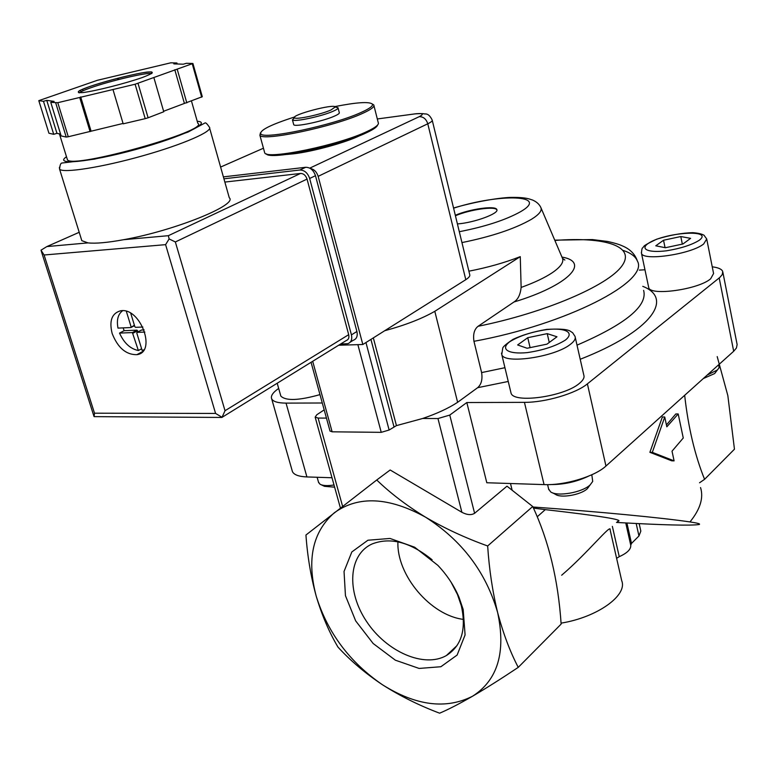 <?xml version="1.0" encoding="UTF-8"?>
<svg xmlns="http://www.w3.org/2000/svg" width="776" height="776" viewBox="0 0 776 776"><rect width="100%" height="100%" fill="white"/><g stroke="black" fill="none" stroke-linecap="round" stroke-linejoin="round"><path stroke-width="1.16" d="M330.964 109.998C320.818 114.576 295.627 119.941 294.56 117.777C290.748 115.013 334.33 103.46 335.203 106.991L330.964 109.998M335.795 107.156L338.045 107.777C338.355 108.504 336.784 109.629 333.311 111.162C321.943 116.313 293.638 122.336 292.474 119.873L294.473 117.651M338.094 108.039L339.267 112.578C339.713 113.315 338.152 114.479 334.582 116.061C323.117 121.328 294.502 127.332 293.726 124.684L293.638 124.344M334.669 106.632C356.679 102.296 369.25 101.452 372.373 104.11C373.305 105.856 369.648 108.601 361.383 112.336C333.855 125.188 262.783 140.194 260.746 133.763C259.805 130.145 271.125 124.529 294.725 116.933M372.286 103.994L373.799 104.954C374.769 106.748 371.044 109.552 362.615 113.374C334.543 126.527 261.958 141.833 259.921 135.228L260.474 132.832M378.242 122.598C379.309 124.529 375.632 127.468 367.213 131.425C339.277 145.015 266.702 160.05 264.732 152.872L264.461 151.912M377.543 125.101C376.99 127.012 373.343 129.543 366.582 132.706C339.51 145.898 269.253 160.564 266.304 153.842M717.199 356.601L727.849 395.653L734.455 449.188L704.579 479.325C694.898 455.405 688.254 427.401 684.665 395.314M699.545 482.769L704.579 479.325M616.61 558.303L619.248 556.673C627.289 553.045 631.121 549.214 630.742 545.179L631.499 543.423L638.958 535.973L640.83 531.104L639.172 523.654M664.741 417.003L652.315 452.36L674.092 460.866L672.026 451.176L683.258 438.003L678.195 413.957L666.827 426.81L664.741 417.003L662.365 416.993L649.89 452.321L652.315 452.36M532.957 507.009C598.577 511.656 662.394 517.815 689.98 521.928C697.866 523.102 700.893 523.975 699.05 524.528C690.582 525.759 663.383 525.08 617.444 522.49L616.483 522.393M561.669 575.22C587.82 552.939 611.653 522.772 610.13 529.882L621.721 580.739C627.823 595.308 597.287 617.356 561.058 623.138M472.497 696.256C459.266 703.871 448.305 709.516 439.623 713.192C419.059 705.433 400.009 695.965 382.481 684.772C415.975 705.772 445.987 709.603 472.497 696.256C497.717 680.145 506.097 652.247 497.639 612.555C503.11 633.235 509.977 651.5 518.242 667.37C501.296 678.69 486.048 688.322 472.497 696.256M463.175 609.48L458.946 597.093C453.95 585.463 446.908 574.87 437.819 565.316L414.656 547.206L389.998 538.447L367.911 540.232L351.829 551.949L344.04 571.466L345.446 595.658L355.67 620.887L373.149 643.498L395.362 660.192L419.118 668.437L440.865 666.739L457.122 655.06L465.086 634.933L463.175 609.48M497.639 612.555C485.999 572.193 461.953 540.387 425.51 517.155C388.834 496.989 358.473 495.505 334.407 512.703C312.573 531.851 306.53 559.738 316.269 596.356C327.705 632.847 349.772 662.316 382.481 684.772C365.263 673.267 350.432 660.706 337.987 647.106C329.228 632.362 321.991 615.446 316.269 596.356C310.914 576.956 307.471 556.508 305.938 535.023L376.738 479.995C390.503 493.293 406.76 505.69 425.51 517.155C444.667 528.378 465.387 537.981 487.658 545.974C489.19 569.341 492.517 591.535 497.639 612.555M550.805 484.544C563.861 484.631 576.384 481.857 588.383 476.231M649.89 452.321L671.725 460.818L674.092 460.866M666.429 424.947L675.809 413.957L678.195 413.957M533.442 508.096L545.276 509.628L537.235 516.787M617.453 521.462C625.572 520.017 601.516 516.079 545.276 509.628M487.658 545.974L532.724 506.515C548.739 540.736 558.206 579.934 561.135 624.088L518.242 667.37M292.067 470.305L292.455 471.682C294.075 474.844 298.896 476.6 306.918 476.939L332.002 477.744M373.334 337.88L396.439 425.617L422.687 418.477L437.965 418.545L449.77 415.082L466.822 402.531L486.804 482.75L544.054 484.602C564.753 485.543 594.911 476.464 605.959 466.036L733.689 351.256L736.414 348.036L737.132 344.573L722.873 272.289M510.492 483.516L512.044 489.85M532.724 506.515L507 486.174L474.602 513.295C471.352 515.312 467.123 514.983 461.895 512.305L390.163 469.994L376.738 479.995M457.404 223.924L457.442 223.924C474.126 222.78 499.666 213.361 496.795 209.52C495.651 205.349 469.82 208.996 455.308 215.272M324.184 409.873L316.792 414.762L315.153 417.139L318.111 418.06L326.454 418.099M278.671 388.436C272.803 392.54 270.485 396.022 271.707 398.903C273.22 401.658 278.002 403.064 286.043 403.113L322.282 402.996M644.963 269.776L639.327 270.106M466.822 402.531L524.44 402.356C545.266 402.521 575.957 393.48 587.393 383.858L719.788 277.469L722.291 274.558L722.728 271.542C721.806 269.136 718.314 267.565 712.252 266.828M554.869 240.453C604.785 236.496 636.204 246.137 621.945 265.896C608.2 285.519 544.849 312.825 478.084 326.279L513.955 302C517.97 299.526 520.356 294.676 521.132 287.44L520.269 256.643C504.604 262.744 487.474 267.584 468.888 271.183M478.084 326.279C474.291 329.247 472.914 334.262 473.952 341.314L481.615 372.587C482.662 379.474 481.333 384.508 477.628 387.699L457.627 402.298C448.567 408.244 436.917 413.637 422.687 418.477M396.439 425.617L389.125 430.02L381.239 432.339L332.128 431.815L329.994 430.952M706.82 239.532L713.58 273.521L710.641 278.797C698.497 289.545 649.842 296.267 648.707 287.537L648.571 286.887M575.268 337.424L583.794 375.08C584.677 377.514 583.193 380.298 579.342 383.431C564.084 396.74 513.353 403.724 511.035 393.063L510.753 391.89M319.974 394.615C298.886 400.552 285.84 401.046 280.844 396.1L280.572 395.13M384.692 330.731C405.237 325.173 421.94 318.703 434.803 311.312L520.269 256.643M434.803 311.312L457.627 402.298M496.795 209.52L496.902 209.986C495.699 205.853 469.916 209.491 455.425 215.757M397.923 541.852C396.507 574.997 430.428 615.378 463.447 619.393M432.106 559.787C410.436 542.182 390.474 536.895 372.218 543.918C348.375 554.481 346.319 591.409 366.544 621.44C386.38 651.665 424.103 668.388 446.413 655.526C461.555 645.875 466.531 629.297 461.322 605.775L457.481 594.542L451.099 582.223M334.01 484.981C327.414 486.009 322.748 485.747 319.993 484.195L318.5 482.119M334.611 487.163L324.494 486.329L321.274 484.806M547.226 333.641L527.758 337.696L517.64 344.961L527.127 348.249L546.993 344.137L556.974 336.784L547.226 333.641L549.262 342.459M591.807 474.766L592.718 481.411L590.187 484.845C582.349 492.556 556.935 496.98 550.533 491.79L548.613 488.938M590.158 484.874L587.345 488.686C581.011 494.913 560.563 498.473 555.354 494.273L552.415 492.76M680.794 236.534L663.528 240.24L655.768 245.808L665.401 247.728L682.977 243.974L690.601 238.358L680.794 236.534L682.337 244.11M718.809 364.623L719.042 367.805L717.412 369.948L707.188 375.07M717.363 369.987L714.657 373.557L703.318 378.552M665.061 247.66L663.528 240.24M530.095 347.638L527.758 337.696M360.054 135.509C346.261 142.406 313.194 151.533 293.609 153.813L286.771 154.453M310.371 168.499C314.115 169.265 316.715 171.884 318.16 176.346L362.819 344.505L465.794 279.68C468.976 277.633 470.275 275.916 469.703 274.529L432.271 120.406M338.666 345.233L362.819 344.505M81.276 238.93L81.81 240.667L87.989 242.888C95.545 243.722 107.447 242.655 123.704 239.687C174.658 230.647 238.29 204.767 229.279 197.764L209.675 128.321M143.87 349.879L142.115 350.412L136.789 333.03L137.061 332.38L144.869 332.07M142.871 327.026L135.519 327.346L134.859 326.735L130.737 313.291M134.384 325.202L130.843 327.55L117.991 328.102C116.439 319.964 117.991 314.164 122.647 310.701M131.115 326.9L126.343 311.331M50.76 102.335L57.793 102.694L135.111 84.235L192.923 63.486L186.424 63.292L183.291 64.195L173.834 63.884L176.918 63.002L170.807 62.807L97.349 80.306L38.8 100.647L43.475 101.307L46.754 100.366L54.097 101.375L50.76 102.335L61.149 135.936L66.222 137.061L55.746 103.033M112.976 89.521L123.18 123.83L145.209 118.65L148.1 117.787L138.031 83.391M145.209 118.65L135.111 84.235M66.222 137.061L68.278 136.751L57.793 102.694M60.586 134.122L56.958 133.336L53.709 134.296L48.937 133.239L38.8 100.647M163.62 111.249L202.293 96.699L192.923 63.486M201.673 97.175L192.283 63.913M68.278 136.751L123.074 123.442M148.1 117.787L163.765 111.754L153.9 77.697M112.161 333.525C109.038 320.905 111.812 313.339 120.474 310.827C140.243 306.733 157.111 352.352 136.867 354.671C126.051 354.836 117.816 347.793 112.161 333.525M221.965 417.391L346.241 340.548C348.511 339.713 349.326 337.754 348.696 334.679L307.044 179.081C305.744 175.366 303.571 173.494 300.525 173.455L224.846 182.069M221.878 417.449L94.08 416.634L94.517 413.201L44.096 254.994L40.992 250.182L46.832 246.593L79.21 232.305M300.525 173.455L168.353 235.691L169.129 238.93L175.347 241.966L225.021 410.717L221.965 417.449M221.742 417.11L215.592 413.433L94.517 413.201M169.129 238.93L165.598 244.653L215.592 413.433M67.105 158.731L67.444 159.827C72.789 169.168 210.781 130.271 197.802 123.287L191.488 101.093M184.368 103.276L174.794 69.743M186.812 102.888L177.238 69.316M177.2 63.991L176.918 63.002M117.894 79.724L117.477 78.328M118.796 79.492L118.388 78.085M81.014 91.743L80.529 90.132M83.042 90.753L82.586 89.221M53.709 134.296L43.475 101.307M56.958 133.336L46.754 100.366M91.034 130.989L80.685 96.893M90.084 131.619L79.705 97.466M340.596 344.04L347.774 343.681C351.159 342.42 352.382 339.481 351.431 334.873L309.653 178.48C307.703 172.893 304.435 170.08 299.856 170.022L223.924 178.8M350.277 342.129L353.245 340.276C356.63 339.015 357.852 336.086 356.911 331.498L315.473 175.696C313.533 170.128 310.274 167.335 305.705 167.286L223.381 176.879M138.37 350.529C130.3 348.87 124.014 343.06 119.533 333.088L124.131 330.692L136.983 330.159L132.386 332.574L138.37 350.529L141.61 348.783M132.386 332.574L119.533 333.088M123.151 327.879L124.131 330.692M144.113 329.868L141.426 330.091M137.982 331.885L136.983 330.159M638.958 535.973L636.174 523.499M631.499 543.423L626.921 523.014M630.742 545.179L625.747 522.956M619.248 556.673L612.361 526.37M689.98 521.928C700.233 509.298 703.754 497.843 700.544 487.561M453.582 208.162C499.919 193.321 549.922 194.747 520.793 211.576C505.971 219.88 485.475 226.592 459.295 231.714M318.111 418.06L342.604 506.34M286.043 403.113L306.918 476.939M719.187 277.963L733.689 351.256M587.393 383.858L605.959 466.036M524.44 402.356L544.054 484.602M449.77 415.082L474.602 513.295M437.965 418.545L461.895 512.305M453.543 208.007C474.873 201.76 498.114 197.899 510.239 197.414C527.379 197.085 530.454 199.587 532.52 200.014C536.507 201.731 539.272 204.204 540.804 207.434C542.337 210.5 539.242 214.438 531.531 219.249C515.002 228.736 491.8 236.515 461.943 242.587M561.95 257.06C590.827 262.026 568.372 285.616 513.955 302M541.047 207.987L562.28 257.845C564.23 261.822 560.922 266.76 552.347 272.667C544.82 277.701 534.412 282.629 521.132 287.44M623.312 250.454C630.946 253.044 635.641 256.594 637.416 261.095C649.473 281.397 566.771 324.358 473.952 341.314M643.624 290.379C647.844 305.919 625.64 324.174 577.024 345.145M504.933 367.698L481.615 372.587M642.77 286.334C674.286 298.663 651.277 331.478 580.215 359.269M508.251 381.462L477.628 387.699M370.928 339.393L393.927 426.606M365.952 342.526L389.125 430.02M357.872 344.651L381.239 432.339M312.689 361.296L332.128 431.815M565.432 340.043C555.839 346.067 543.084 350.267 527.166 352.624C507.989 354.467 499.938 349.055 509.783 341.702C519.348 335.892 531.764 331.837 547.032 329.548C565.607 327.598 574.832 332.526 565.432 340.043M511.035 393.063L501.771 354.535L502.761 348.036C503.139 346.6 506.573 343.69 513.072 339.325C522.432 334.951 533.655 331.643 546.76 329.393C570.505 328.093 569.7 331.391 572.581 332.652L575.035 336.396C575.889 338.666 574.356 341.304 570.438 344.301C554.927 357.057 503.905 364.497 501.771 354.535L501.5 353.09M699.215 240.308C691.649 244.964 680.727 248.465 666.448 250.803C649.008 252.927 640.181 249.465 647.65 243.839C663.315 232.431 714.754 228.639 699.215 240.308M648.707 287.537L641.471 253.238C641.684 249.659 642.082 247.874 642.683 247.883L643.847 246.448C643.925 245.672 648.193 243.257 656.671 239.192C669.833 235.147 681.861 232.965 692.755 232.664C698.07 233.072 701.814 233.935 703.997 235.244L706.713 238.959L703.696 243.945C691.358 254.227 642.47 261.386 641.471 253.238L641.345 252.481M309.769 168.14L419.244 116.672C424.433 113.927 422.978 113.005 414.859 113.907L416.625 113.674M465.794 279.68L427.78 123.782C431.175 122.142 432.639 120.881 432.174 120.018C430.253 116.031 428.09 114.004 425.694 113.936C422.755 114.014 425.287 113.209 414.898 113.888L377.311 118.961L414.859 113.907M220.607 167.053L263.442 148.216L220.617 167.063M419.244 116.672C423.356 116.623 426.199 118.99 427.78 123.782L318.16 176.346M66.998 161.748L65.912 162.339M59.393 167.393L59.597 169.236C63.322 173.417 102.257 167.286 142.968 155.743C183.728 144.249 213.701 131.028 209.336 127.128C207.056 123.723 205.591 122.356 204.922 123.015L188.034 132.075L145.034 146.945L94.4 159.158L62.07 163.018C60.741 162.96 59.907 165.036 59.597 169.236L81.81 240.667M89.172 86.728L79.986 90.394C77.028 92.179 77.988 92.907 82.877 92.577C95.817 90.967 125.13 83.536 142.357 77.513C153.774 73.167 155.316 71.353 146.994 72.081C133.782 73.875 106.38 80.82 89.172 86.728M165.598 244.653L44.096 254.994M225.021 410.717L348.696 334.679M175.347 241.966L307.044 179.081M87.989 242.888L46.919 246.564M168.353 235.691L123.704 239.687M66.493 156.752C53.175 165.637 89.027 162.3 135.354 149.623C181.662 137.061 212.993 122.21 197.23 121.289M151.679 73.594C148.235 71.935 110.095 80.849 90.472 87.872C84.206 90.084 80.539 91.723 79.462 92.81M356.911 331.498L351.431 334.873M315.473 175.696L309.653 178.48M305.705 167.286L299.856 170.022M141.649 329.965L137.061 332.38M131.047 327.462L134.529 325.648L131.076 327.433M137.643 330.77L133.045 333.176M294.56 117.777L292.474 119.873M335.203 106.991L338.006 107.718M292.426 119.814L293.726 124.684M260.746 133.763L259.921 135.228M372.373 104.11L373.76 104.906M259.873 135.169L264.713 152.843M373.964 105.701L378.222 122.569M301.069 152.144L301.214 152.688M346.474 140.407L346.61 140.951M315.153 417.139L340.421 508.037M271.707 398.903L292.455 471.682M562.513 258.369L564.87 260.038L562.658 258.631M554.743 240.153L592.437 239.571L607.724 241.481C614.563 243.014 619.481 244.498 622.488 245.934C630.063 249.086 635.04 254.14 637.416 261.095M311.06 362.305L330.052 431.146M457.083 645.516L446.413 655.526M457.481 594.542L458.946 597.093M277.207 383.237L280.844 396.1M317.132 477.269L318.694 482.817M547.594 484.641L548.816 489.763M46.832 246.593L79.21 232.286M41.293 251.191L93.906 416.14M78.968 92.8L78.366 92.208C78.085 91.122 81.722 89.298 89.269 86.718C100.715 82.596 126.129 75.592 143.026 72.701C149.681 71.819 152.523 71.683 151.582 72.284L151.873 73.477M67.444 159.827L59.413 133.87M136.867 354.671L142.532 351.615M141.61 329.975L137.022 332.39"/></g></svg>
